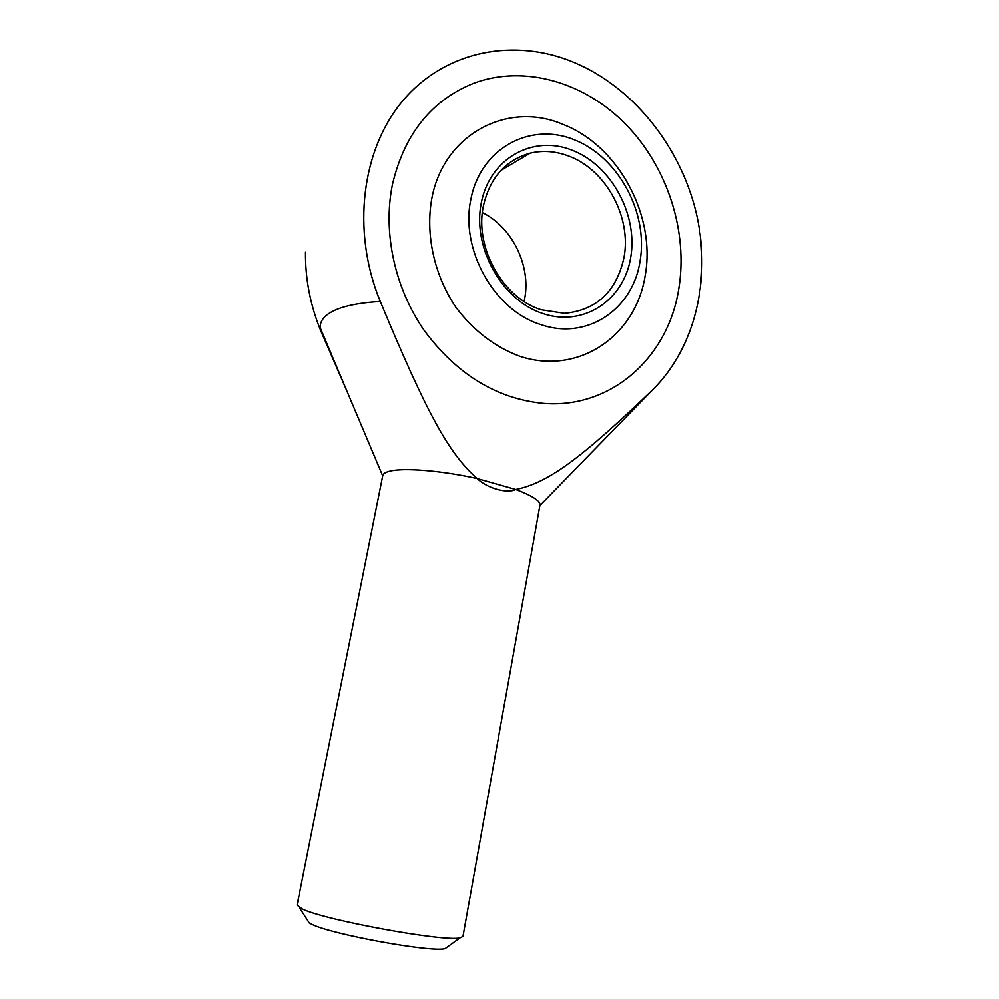 <?xml version="1.0" encoding="UTF-8"?>
<svg xmlns="http://www.w3.org/2000/svg" width="999" height="999" viewBox="0 0 999 999"><rect width="100%" height="100%" fill="white"/><g stroke="black" fill="none" stroke-linecap="round" stroke-linejoin="round"><path stroke-width="1.5" d="M307.567 920.341L309.303 923.039L312 924.425C331.668 934.465 431.306 952.596 445.042 948.688L447.639 946.815M297.065 905.169L302.422 909.09C325.249 920.304 444.605 942.082 460.015 937.911L462.962 936.513L539.935 505.257C540.409 500.961 532.355 495.691 515.784 489.448C507.205 493.843 486.9 488.186 477.247 478.533C441.633 470.517 403.084 467.457 389.435 471.216C385.352 472.265 383.129 473.713 382.754 475.561L297.065 905.169M305.494 252.235C305.257 279.245 310.427 305.607 321.004 331.318L347.565 392.532M380.269 301.436C351.099 230.657 361.601 148.227 404.133 99.201C446.74 50.075 515.234 37.575 574.413 62.575L584.515 67.195C640.434 95.205 683.279 153.434 697.152 217.045C710.739 280.707 694.78 347.103 653.858 388.549L652.072 390.309C581.381 458.054 548.501 482.804 515.784 489.448L477.247 478.533C449.138 453.883 427.422 414.722 380.269 301.436C358.429 302.822 342.382 306.193 332.168 311.576C323.701 316.159 319.755 321.616 320.317 327.947L321.004 331.318M392.457 184.428C404.445 133.941 431.543 100.212 473.776 83.229C524.537 64.311 584.977 82.318 626.311 124.887C667.607 167.645 688.036 231.668 678.845 288.236C668.431 357.267 611.038 409.29 542.844 403.309C496.303 398.501 456.793 374.25 424.3 330.569C394.767 288.124 382.629 232.455 392.457 184.428C382.629 232.455 394.767 288.124 424.3 330.569C456.793 374.25 496.303 398.501 542.844 403.309C611.038 409.29 668.431 357.267 678.845 288.236C688.036 231.668 667.607 167.645 626.311 124.887C584.977 82.318 524.537 64.311 473.776 83.229C431.543 100.212 404.445 133.941 392.457 184.428M642.369 399.65L652.072 390.309M431.78 198.676C443.568 134.091 507.879 100.562 562.999 124.4C618.781 145.767 656.243 216.346 645.104 275.999C635.439 336.201 578.608 375.424 520.179 356.393C495.179 347.202 473.776 330.881 455.969 307.417C434.315 275.374 425.299 234.89 431.78 198.676M470.891 199.201C480.569 148.364 530.119 121.616 574.325 139.798C618.706 157.255 648.488 213.162 640.034 261.214C632.817 309.59 586.575 340.809 540.596 324.5C494.318 310.377 459.89 249.513 470.891 199.201M569.118 156.231C555.956 151.149 542.907 150.15 529.982 153.222C505.407 160.227 489.872 177.785 483.391 205.906C474.375 247.527 502.684 297.802 541.046 309.727L564.535 313.349C596.69 310.14 616.52 291.483 624.013 257.367C631.643 217.47 606.231 170.017 569.118 156.231M482.38 212.612C512.475 227.41 531.206 266.109 524.612 299.013L524.113 301.473M572.402 150.325C611.7 165.622 638.199 215.197 630.644 257.767C623.663 300.524 583.229 327.422 542.607 313.474C501.873 300.2 472.215 247.565 481.256 203.009C489.697 158.229 533.266 134.39 572.402 150.325M309.303 923.039L299.3 907.542M382.692 475.836L320.317 327.947M539.885 505.544L653.858 388.549M445.042 948.688L460.015 937.911M529.982 153.222L500.899 170.429"/></g></svg>
